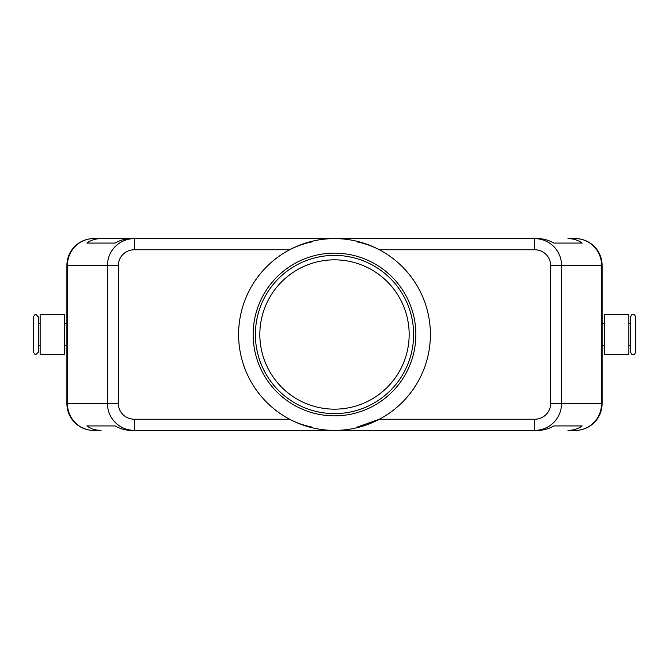 <?xml version="1.0" encoding="UTF-8"?>
<svg xmlns="http://www.w3.org/2000/svg" width="669" height="669" viewBox="0 0 669 669"><rect width="100%" height="100%" fill="white"/><g stroke="black" fill="none" stroke-linecap="round" stroke-linejoin="round"><path stroke-width="1" d="M38.359 352.12L38.359 316.88L35.9 314.43C35.649 313.694 34.83 314.514 33.45 316.88L33.45 352.12C34.83 354.486 35.649 355.306 35.9 354.57L38.359 352.12M635.55 334.5L635.55 316.88C634.906 314.932 634.087 314.121 633.1 314.43C632.105 314.121 631.285 314.932 630.641 316.88L630.641 352.12C631.285 354.068 632.105 354.879 633.1 354.57C634.087 354.879 634.906 354.068 635.55 352.12L635.55 334.5M259.84 334.5A74.66 74.66 0 0 1 334.5 259.84A74.66 74.66 0 0 1 409.16 334.5A74.66 74.66 0 0 1 334.5 409.16A74.66 74.66 0 0 1 259.84 334.5M534.698 419.237L534.698 430.393C542.066 430.267 548.396 427.658 553.689 422.549C558.807 417.28 561.433 410.967 561.55 403.633L550.629 403.633A15.931 15.613 0 0 1 534.698 419.237L379.382 419.237L356.987 427.123M550.629 265.367L601.556 265.367A26.76 26.216 -90 0 0 593.88 246.451A26.76 26.216 -90 0 0 575.34 238.607L567.956 238.607C573.425 238.649 578.15 240.138 582.139 243.073L553.89 243.073C548.705 240.138 543.37 238.649 537.884 238.607L134.302 238.607C126.934 238.733 120.604 241.342 115.311 246.451C110.193 251.72 107.567 258.033 107.45 265.367L107.45 403.633L67.444 403.633A26.76 26.216 90 0 0 75.12 422.549A26.76 26.216 90 0 0 93.66 430.393L101.044 430.393C95.575 430.351 90.85 428.862 86.861 425.927L115.11 425.927C120.295 428.862 125.63 430.351 131.116 430.393L134.302 430.393L134.302 419.237A15.931 15.613 180 0 1 118.371 403.633L107.45 403.633C107.567 410.967 110.193 417.28 115.311 422.549C120.604 427.658 126.934 430.267 134.302 430.393L537.884 430.393C543.37 430.351 548.705 428.862 553.89 425.927L582.139 425.927C578.15 428.862 573.425 430.351 567.956 430.393L575.34 430.393A26.76 26.216 -90 0 0 593.88 422.549A26.76 26.216 -90 0 0 601.556 403.633L561.55 403.633L561.55 265.367C561.433 258.033 558.807 251.72 553.689 246.451C548.396 241.342 542.066 238.733 534.698 238.607L534.698 249.763A15.931 15.613 0 0 1 550.629 265.367L550.629 403.633M101.044 238.607L131.116 238.607C125.63 238.649 120.295 240.138 115.11 243.073L86.861 243.073C90.85 240.138 95.575 238.649 101.044 238.607L93.66 238.607A26.76 26.216 90 0 0 75.12 246.451A26.76 26.216 90 0 0 67.444 265.367L118.371 265.367A15.931 15.613 180 0 1 134.302 249.763L134.302 238.607L93.66 238.607A26.76 26.76 0 0 0 74.736 246.451A26.76 26.76 0 0 1 93.66 238.607M575.34 430.393A26.76 26.76 0 0 0 602.1 403.633L602.1 265.367A26.76 26.76 0 0 0 594.264 246.451A26.76 26.76 0 0 1 602.1 265.367L601.556 265.367L601.556 403.633L602.1 403.633A26.76 26.76 0 0 1 575.34 430.393L567.956 430.393M64.667 354.57L40.14 354.57L40.14 314.43L64.667 314.43L64.667 354.57M604.333 354.57L628.86 354.57L628.86 314.43L604.333 314.43L604.333 354.57M134.302 249.763L289.618 249.763C296.986 245.975 304.445 243.349 312.013 241.877M334.5 238.607A95.893 95.893 0 0 1 430.393 334.5A95.893 95.893 0 0 1 334.5 430.393A95.893 95.893 0 0 1 238.607 334.5A95.893 95.893 0 0 1 334.5 238.607M334.5 413.618A79.118 79.118 0 0 1 255.382 334.5A79.118 79.118 0 0 1 334.5 255.382A79.118 79.118 0 0 1 413.618 334.5A79.118 79.118 0 0 1 334.5 413.618M334.5 415.85A81.35 81.35 0 0 1 253.15 334.5A81.35 81.35 0 0 1 334.5 253.15A81.35 81.35 0 0 1 415.85 334.5A81.35 81.35 0 0 1 334.5 415.85M356.987 241.877C364.555 243.349 372.014 245.975 379.382 249.763L534.698 249.763M312.013 427.123C303.5 425.317 296.041 422.691 289.618 419.237L134.302 419.237M40.14 345.647L38.359 345.647L38.359 334.5M575.34 238.607A26.76 26.76 0 0 1 594.264 246.451A26.76 26.76 0 0 0 575.34 238.607L567.956 238.607M66.9 265.367L66.9 403.633A26.76 26.76 0 0 0 74.736 422.549A26.76 26.76 0 0 1 66.9 403.633L67.444 403.633L67.444 265.367L66.9 265.367A26.76 26.76 0 0 1 74.736 246.451A26.76 26.76 0 0 0 66.9 265.367M93.66 430.393A26.76 26.76 0 0 1 74.736 422.549A26.76 26.76 0 0 0 93.66 430.393L101.044 430.393M86.861 425.927L115.11 425.927M553.89 425.927L582.139 425.927M86.861 243.073L115.11 243.073M553.89 243.073L582.139 243.073M118.371 403.633L118.371 265.367M66.9 323.353L64.667 323.353M40.14 323.353L38.359 323.353M602.1 345.647L604.333 345.647M628.86 345.647L630.641 345.647M630.641 323.353L628.86 323.353M604.333 323.353L602.1 323.353M66.9 345.647L64.667 345.647"/></g></svg>

